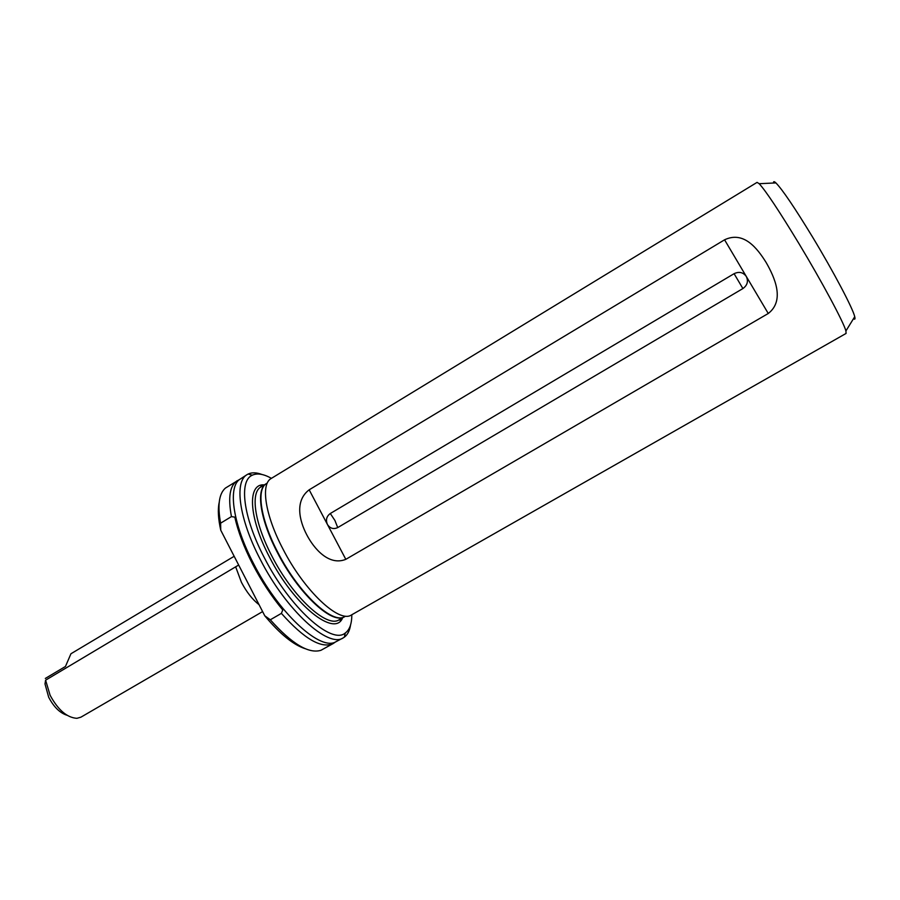 <?xml version="1.0" encoding="UTF-8"?>
<svg xmlns="http://www.w3.org/2000/svg" width="900" height="900" viewBox="0 0 900 900"><rect width="100%" height="100%" fill="white"/><g stroke="black" fill="none" stroke-linecap="round" stroke-linejoin="round"><path stroke-width="1.35" d="M247.185 474.559L238.95 479.891C227.925 489.116 233.37 524.891 253.417 563.31C277.852 611.674 318.308 649.62 334.688 642.409L343.35 637.796C328.5 648.653 285.93 610.133 260.213 559.283C238.905 518.558 234.112 481.421 247.185 474.559L248.164 474.03C251.899 472.286 256.511 472.444 262.012 474.502M305.404 648.765C293.501 644.996 279.945 634.005 264.769 615.791L270.304 619.785C291.892 643.916 308.779 654.075 320.974 650.284L333.236 643.511C321.48 648.99 304.2 638.944 281.396 613.373L282.769 609.941C271.474 596.329 261.405 581.029 252.574 564.041C243.889 547.054 237.982 531.428 234.833 517.151L231.446 516.6L220.601 523.181L220.759 530.212C218.183 518.771 217.665 509.512 219.195 502.436M333.236 643.511L334.946 642.33M341.111 619.504L341.055 618.683M282.926 548.944C265.151 515.194 260.561 484.29 271.046 478.575L757.08 182.374L759.173 183.701C765.934 191.059 779.141 210.949 798.806 243.371C822.038 281.88 843.705 322.369 845.921 330.952L846.067 333.439L351.405 614.981C339.266 623.543 304.346 590.996 282.926 548.944M309.173 489.814C294.502 500.918 299.486 520.976 306.765 534.814C313.796 548.359 328.793 566.269 345.814 559.339L768.262 313.493C785.171 300.397 774.562 277.256 766.238 262.665C757.17 248.051 743.602 230.749 724.567 239.805L309.173 489.814L327.42 524.441C330.064 528.469 333.495 529.515 337.725 527.58L742.894 288.562C747.383 285.311 748.519 281.284 746.314 276.491L724.567 239.805M773.561 183.026C773.325 181.26 774.113 181.226 775.913 182.914C782.426 189.585 794.599 207.574 812.452 236.869C833.512 271.654 852.919 308.486 854.73 316.699C855.326 319.095 854.91 319.759 853.492 318.701M768.262 313.493L746.314 276.491C743.164 272.25 739.091 271.316 734.096 273.69L330.3 513.506C326.531 516.308 325.575 519.941 327.42 524.441L345.814 559.339M271.44 478.339C263.632 473.974 257.265 472.916 252.349 475.178C238.759 480.679 243.079 517.163 264.24 557.516C289.642 607.725 331.695 645.176 345.319 632.981C349.673 629.775 351.832 623.7 351.81 614.745M238.669 565.031L45.596 680.175L50.119 695.295C58.084 709.976 67.005 717.66 76.894 718.324L80.933 717.165L262.609 611.595M67.028 715.264C59.895 713.002 53.786 706.984 48.679 697.219L45 683.933L45.596 680.175M281.396 613.373L270.304 619.785M350.584 624.859C349.718 630.664 347.625 634.77 344.295 637.2L343.35 637.796M239.153 479.711L225.416 488.081C218.993 493.684 217.384 505.384 220.601 523.181M262.8 485.831L262.102 485.381M237.285 480.634C229.826 485.46 227.88 497.452 231.446 516.6M45.326 678.442L65.464 666.461L70.942 653.76L234.169 556.29M264.769 615.791L220.759 530.212M236.498 520.369L234.833 517.151M330.3 513.506L334.924 520.481L337.725 527.58M734.096 273.69L742.894 288.562M343.699 617.107C331.178 624.127 297.81 592.661 277.414 552.566C260.561 520.504 255.915 490.804 265.455 484.279M344.059 616.961L339.165 619.751C327.094 628.526 292.657 596.992 271.8 555.896C254.475 522.889 250.301 492.536 260.933 486.968L260.933 485.865L263.959 485.123M344.858 616.579C332.82 624.971 298.642 593.303 277.808 552.33C260.516 519.435 256.129 489.218 266.468 483.525M342.63 617.783C335.014 637.819 293.996 605.599 269.415 556.931C248.445 517.129 247.208 483.041 264.341 484.897M235.766 567.124L241.447 582.345C246.667 592.211 252.54 599.659 259.054 604.688M775.913 182.914L759.173 183.701M265.748 484.031L260.933 486.968M339.165 619.751L340.132 620.291L342.236 618.008M252.349 475.178L248.164 474.03M345.319 632.981L344.295 637.2M854.73 316.699L845.921 330.952"/></g></svg>
